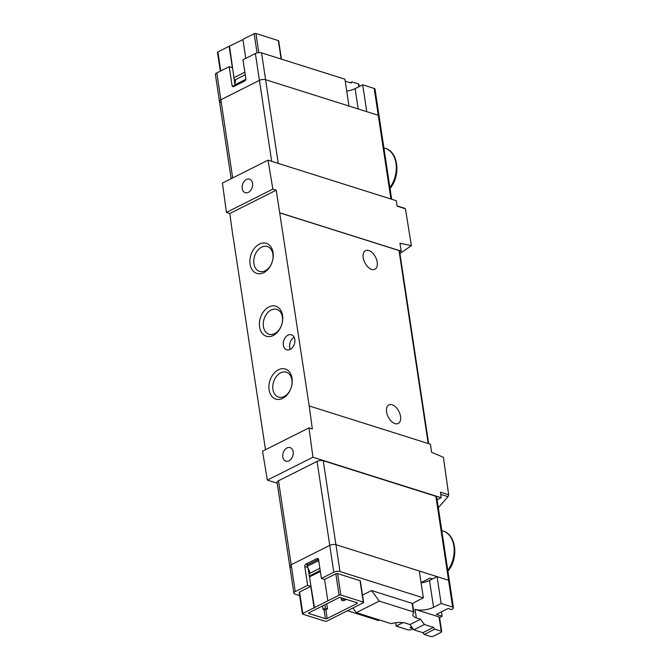 <?xml version="1.0" encoding="UTF-8"?>
<svg xmlns="http://www.w3.org/2000/svg" width="670" height="670" viewBox="0 0 670 670"><rect width="100%" height="100%" fill="white"/><g stroke="black" fill="none" stroke-linecap="round" stroke-linejoin="round"><path stroke-width="1" d="M399.923 253.62L411.388 245.597L405.425 208.789L404.412 208.337M277.221 483.246L267.347 480.13L262.531 451.203L308.954 427.879L312.346 428.951L309.205 405.936L430.458 444.244L431.547 452.233L443.406 457.308L448.674 494.753L448.012 496.679L440.734 494.376M438.314 507.709L448.012 496.679M220.614 102.309A4.414 1.767 -8.6 0 1 219.459 101.354A4.414 1.767 -8.6 0 1 220.866 99.763L259.432 80.383A4.414 1.767 -8.6 0 1 265.605 79.705L378.248 115.29A3.149 1.265 -8.6 0 1 379.069 115.969A3.149 1.265 -8.6 0 1 378.667 116.731M308.912 573.796L319.883 568.286M233.076 236.552L265.496 449.721M309.205 405.936L276.233 190.18L272.849 189.108L226.427 212.432L229.81 213.504L232.942 236.51M308.954 427.879L312.957 457.216L267.347 480.13M448.674 494.753L440.425 492.149L441.187 497.726L312.957 457.216M411.388 245.597L399.948 243.285L401.255 251.166L280.01 212.867M405.425 208.789L397.176 206.184L396.263 200.69L268.034 160.18L272.849 189.108M226.427 212.432L222.423 183.094L268.034 160.18M401.255 251.166L399.672 251.962M279.892 212.926L399.027 250.555A1.893 0.754 -8.6 0 1 399.521 250.965L428.666 443.674M252.556 183.32A7.094 5.033 -72.5 0 0 249.491 179.141A7.094 5.033 -72.5 0 0 244.115 181.453A7.094 5.033 -72.5 0 0 242.222 188.513A7.094 5.033 -72.5 0 0 245.22 192.667A7.094 5.033 -72.5 0 0 250.639 190.422A7.094 5.033 -72.5 0 0 252.556 183.32M293.159 451.798A7.094 5.033 -72.5 0 0 290.093 447.619A7.094 5.033 -72.5 0 0 283.192 452.878A7.094 5.033 -72.5 0 0 285.822 461.144A7.094 5.033 -72.5 0 0 291.241 458.9A7.094 5.033 -72.5 0 0 293.159 451.798M290.931 567.289A4.414 1.767 -8.6 0 1 289.783 566.334L277.087 482.367A4.414 1.767 -8.6 0 1 278.486 480.775L317.052 461.395A4.414 1.767 -8.6 0 1 323.233 460.717L435.877 496.294A3.149 1.265 -8.6 0 1 436.698 496.981L449.394 580.949A3.149 1.265 -8.6 0 1 448.992 581.702M441.187 497.726L437.116 499.77M283.343 345.176A7.881 5.595 107.5 0 1 285.462 337.312A7.881 5.595 107.5 0 1 291.458 334.782A7.881 5.595 107.5 0 1 294.423 343.978A7.881 5.595 107.5 0 1 286.71 349.807A7.881 5.595 107.5 0 1 283.343 345.176M292.053 378.29A15.762 11.189 -72.5 0 0 272.966 374.58A15.762 11.189 -72.5 0 0 276.71 399.312A15.762 11.189 -72.5 0 0 292.053 378.29M282.556 315.461A15.762 11.189 -72.5 0 0 263.469 311.743A15.762 11.189 -72.5 0 0 267.204 336.474A15.762 11.189 -72.5 0 0 282.556 315.461M273.05 252.624A15.762 11.189 -72.5 0 0 253.964 248.905A15.762 11.189 -72.5 0 0 257.707 273.645A15.762 11.189 -72.5 0 0 273.05 252.624M229.81 213.504L276.233 190.18M368.802 250.521A10.402 6.022 -116.7 0 1 376.615 259.692A10.402 6.022 -116.7 0 1 374.89 269.248A10.402 6.022 -116.7 0 1 371.649 269.373A10.402 6.022 -116.7 0 1 363.827 260.211A10.402 6.022 -116.7 0 1 365.552 250.655A10.402 6.022 -116.7 0 1 368.802 250.521M392.126 404.755A10.402 6.022 -116.7 0 1 399.94 413.926A10.402 6.022 -116.7 0 1 398.215 423.474A10.402 6.022 -116.7 0 1 394.973 423.608A10.402 6.022 -116.7 0 1 387.159 414.437A10.402 6.022 -116.7 0 1 388.876 404.889A10.402 6.022 -116.7 0 1 392.126 404.755M272.899 254.198A13.032 9.254 -72.5 0 0 267.33 246.543A13.032 9.254 -72.5 0 0 254.583 256.183A13.032 9.254 -72.5 0 0 259.483 271.392A13.032 9.254 -72.5 0 0 269.399 267.213A13.032 9.254 -72.5 0 0 272.899 254.198M282.397 317.036A13.032 9.254 -72.5 0 0 276.836 309.381A13.032 9.254 -72.5 0 0 264.081 319.021A13.032 9.254 -72.5 0 0 268.98 334.229A13.032 9.254 -72.5 0 0 278.896 330.042A13.032 9.254 -72.5 0 0 282.397 317.036M291.902 379.873A13.032 9.254 -72.5 0 0 286.333 372.219A13.032 9.254 -72.5 0 0 273.586 381.85A13.032 9.254 -72.5 0 0 278.486 397.067A13.032 9.254 -72.5 0 0 288.401 392.88A13.032 9.254 -72.5 0 0 291.902 379.873M290.353 349.338A7.881 5.595 107.5 0 1 289.691 347.186A7.881 5.595 107.5 0 1 294.163 337.261M234.626 86.087L235.647 79.562L234.274 80.258M235.647 79.562L245.237 74.747M245.572 80.09L245.764 78.197M234.458 85.023L245.48 79.479M412.62 603.905A13.241 5.301 171.4 0 1 415.785 601.677L423.365 597.866L419.303 571.016L335.93 544.685A4.414 1.767 171.4 0 0 329.749 545.363L291.182 564.743A4.414 1.767 171.4 0 0 289.783 566.334A4.414 1.767 -8.6 0 1 291.182 564.743L329.749 545.363A4.414 1.767 -8.6 0 1 335.93 544.685L448.573 580.262A3.149 1.265 -8.6 0 1 449.394 580.949A3.149 1.265 171.4 0 0 448.573 580.262L437.075 576.635L429.504 580.438A13.241 5.301 171.4 0 1 421.103 582.917M320.218 570.538L309.255 576.049M422.016 582.774L421.221 582.523L429.947 578.143L432.485 578.939M318.987 562.373L318.267 560.773L318.074 559.475L318.568 559.634M310.294 573.101L307.254 566.309L318.267 560.773M307.254 566.309L307.053 565.011L318.074 559.475M315.486 573.914L314.272 573.528M327.496 608.888L325.201 610.043L323.082 609.373L325.377 608.218L327.496 608.888L326.734 603.837M323.082 609.373L322.563 605.931M317.563 572.867L317.421 571.945M325.377 608.218L324.858 604.784M319.858 571.719L319.716 570.79M345.862 599.658L343.568 600.814L341.449 600.144L343.743 598.997L345.862 599.658L345.795 599.215M341.449 600.144L341.08 597.724M343.743 598.997L343.677 598.544M234.299 86.246L232.046 85.534A1.893 1.34 107.5 0 0 232.859 86.648A1.893 1.34 107.5 0 0 233.688 86.556L244.709 81.02A1.893 1.34 107.5 0 0 245.823 78.616L242.976 59.764L255.371 53.533A4.414 1.767 -8.6 0 1 261.551 52.855L344.924 79.194L348.978 106.044L265.605 79.705L278.268 163.413M216.804 72.913L220.866 99.763A4.414 1.767 -8.6 0 0 219.459 101.354L215.405 74.512A4.414 1.767 -8.6 0 1 216.804 72.913L229.199 66.682L232.373 67.687L229.132 46.264L217.884 51.917L220.757 70.928M229.132 46.264L242.959 39.664M281.442 59.144L278.678 40.862A1.265 0.502 -8.6 0 0 278.352 40.585L255.923 33.5A1.265 0.502 -8.6 0 0 254.156 33.693L242.909 39.346L245.781 58.357M220.321 71.146L217.482 52.377A1.265 0.502 -8.6 0 1 217.884 51.917M232.046 85.534L229.199 66.682M232.683 177.935L220.866 99.763L259.432 80.383A4.414 1.767 -8.6 0 1 265.605 79.705L261.551 52.855M234.776 83.574L229.559 46.398M244.86 72.209L234.266 77.536M346.717 91.087A13.241 5.301 -8.6 0 0 355.117 88.616L362.696 84.805L366.758 111.656L378.248 115.29A3.149 1.265 -8.6 0 1 379.069 115.969L391.665 199.233M362.696 84.805L374.195 88.44A3.149 1.265 -8.6 0 1 375.016 89.118L379.069 115.969M345.217 81.137L351.155 83.013L351.993 81.916L358.45 83.959A1.893 0.754 -8.6 0 1 358.944 84.37L359.271 86.531M350.335 82.753L351.993 81.916M299.641 595.605L294.993 594.139A4.414 1.767 171.4 0 1 293.845 593.184A4.414 1.767 171.4 0 1 295.244 591.593L307.639 585.362L310.813 586.367L299.565 592.012A1.265 0.502 171.4 0 0 299.163 592.473L302.404 613.896A1.265 0.502 171.4 0 0 302.731 614.164L325.168 621.249A1.265 0.502 171.4 0 0 326.927 621.056L363.199 602.832A1.265 0.502 171.4 0 0 363.601 602.372A1.265 0.502 171.4 0 0 363.274 602.104L360.033 580.681L337.605 573.595A1.265 0.502 171.4 0 0 335.838 573.788L324.59 579.441L321.416 578.436L333.811 572.214L317.052 461.395M347.496 610.722L378.366 620.479L379.413 619.951M352.931 607.992L356.298 612.648L390.434 623.427A1.893 0.754 171.4 0 0 392.352 623.402A13.241 5.301 171.4 0 1 405.769 623.201L409.998 624.541L413.826 629.825L422.921 632.698L424.194 634.465L430.651 636.5A1.893 0.754 171.4 0 0 433.214 636.249A94.562 37.838 171.4 0 0 441.178 632.245A1.893 0.754 171.4 0 0 441.706 631.601A1.893 0.754 171.4 0 0 441.212 631.19L434.755 629.155L433.482 627.396L424.386 624.515L420.559 619.231L416.33 617.891A13.241 5.301 171.4 0 1 412.879 615.027A13.241 5.301 171.4 0 1 413.759 612.648A1.893 0.754 171.4 0 0 413.884 612.305L412.586 603.737A1.893 0.754 171.4 0 0 412.1 603.327L371.607 590.538L362.503 595.111M423.365 597.866L339.991 571.535A4.414 1.767 171.4 0 0 333.811 572.214M363.601 602.372L360.359 580.957A1.265 0.502 171.4 0 0 360.033 580.681M327.178 618.502A1.265 0.502 171.4 0 1 325.419 618.703L308.912 613.486A1.265 0.502 171.4 0 1 308.585 613.209A1.265 0.502 171.4 0 1 308.979 612.757L338.827 597.766A1.265 0.502 171.4 0 1 340.595 597.565L357.093 602.782A1.265 0.502 171.4 0 1 357.428 603.05A1.265 0.502 171.4 0 1 357.026 603.511L327.178 618.502L325.854 609.717M302.404 613.896A1.265 0.502 171.4 0 1 302.807 613.435L339.079 595.211L335.838 573.788M339.079 595.211A1.265 0.502 171.4 0 1 340.846 595.019L363.274 602.104M307.639 585.362L304.791 566.51A1.893 1.34 107.5 0 1 305.905 564.106L316.927 558.571A1.893 1.34 107.5 0 1 317.756 558.479A1.893 1.34 107.5 0 1 318.568 559.592L321.416 578.436M327.831 600.864L324.59 579.441M310.813 586.367L314.054 607.782M314.481 607.916L308.058 568.11M309.766 576.786L320.361 571.468M439.595 617.648A94.562 37.838 171.4 0 0 442.133 616.191L441.471 611.836M442.133 616.191L436.396 614.382L448.104 608.502L451.722 609.641A94.562 37.838 171.4 0 0 453.054 608.553A3.149 1.265 171.4 0 0 453.456 607.799A3.149 1.265 171.4 0 0 452.635 607.112L441.136 603.486L437.075 576.635M412.913 628.569L409.998 627.648L411.648 626.819M431.312 579.533L431.162 578.52M395.635 622.765L396.137 626.09L407.636 629.725A3.149 1.265 171.4 0 0 411.254 629.557A94.562 37.838 171.4 0 0 413.181 628.937M441.136 603.486L433.565 607.288L429.504 580.438M441.706 631.601L439.545 617.321A1.893 0.754 171.4 0 0 439.051 616.911L415.031 609.323A13.241 5.301 171.4 0 0 433.565 607.288M403.038 622.623L396.137 626.09M413.884 612.305A1.893 0.754 171.4 0 0 413.39 611.894L379.253 601.107L371.607 590.538M434.755 629.155L424.194 634.465M379.253 601.107L356.298 612.648M433.482 627.396L422.921 632.698M424.386 624.515L413.826 629.825M420.559 619.231L409.998 624.541M447.803 570.413A25.527 18.132 -72.5 0 0 453.875 545.975A25.527 18.132 -72.5 0 0 442.97 530.967L441.781 530.59M389.923 187.692A25.527 18.132 -72.5 0 0 395.995 163.245A25.527 18.132 -72.5 0 0 385.091 148.246L383.893 147.869M255.371 53.533L271.677 161.328M374.195 88.44L390.911 198.998M399.027 250.555L428.214 443.532M295.244 591.593L278.486 480.775M339.991 571.535L323.233 460.717M452.635 607.112L435.877 496.294M254.156 33.693L257.062 52.93M355.117 88.616L358.199 108.95M358.45 83.959L358.869 86.732M278.352 40.585L281.14 59.044M255.923 33.5L258.813 52.637M302.807 613.435L299.565 592.012M413.39 611.894L412.1 603.327M441.212 631.19L439.051 616.911M416.33 617.891L415.031 609.323M340.846 595.019L337.605 573.595M357.026 603.511L356.909 602.724M308.912 613.486L308.811 612.857M325.419 618.703L324.054 609.683M307.756 567.448L304.791 566.51M307.714 564.676L305.905 564.106M318.384 559.031L316.927 558.571M219.459 101.354L231.158 178.706M404.864 208.345L397.134 205.899M385.091 148.246C398.122 151.68 400.936 174.418 390.66 187.767M448.54 570.488C458.824 557.139 456.002 534.4 442.97 530.967M293.845 593.184L289.783 566.334M453.456 607.799L449.394 580.949"/></g></svg>
